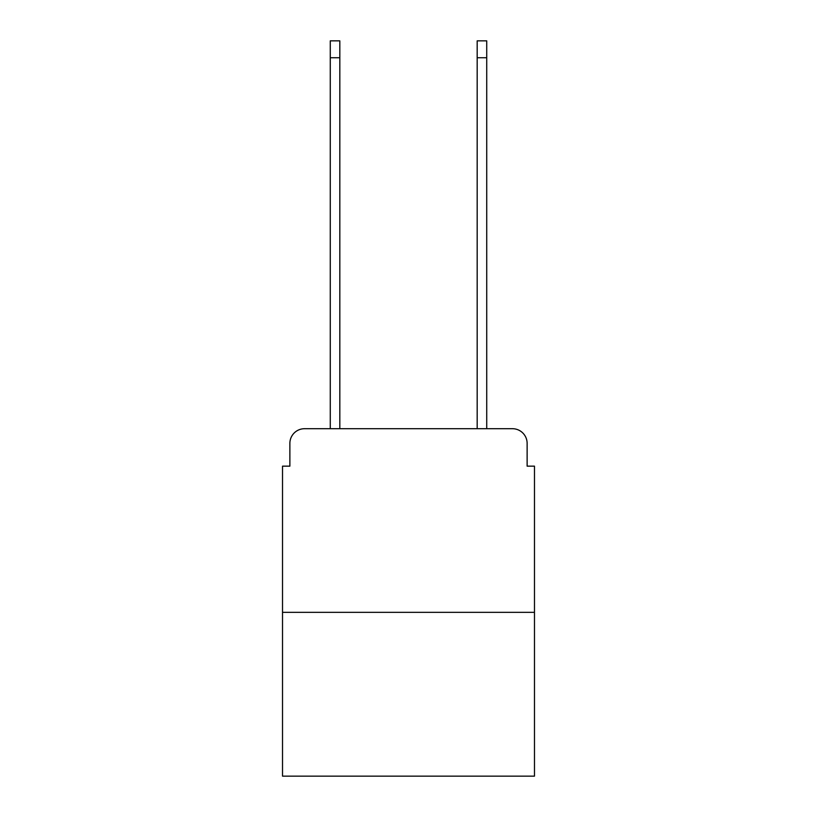 <?xml version="1.0" encoding="UTF-8"?>
<svg xmlns="http://www.w3.org/2000/svg" width="817" height="817" viewBox="0 0 817 817"><rect width="100%" height="100%" fill="white"/><g stroke="black" fill="none" stroke-linecap="round" stroke-linejoin="round"><path stroke-width="1.23" d="M289.872 443.396L289.872 466.16L289.872 443.396A14.696 14.696 0 0 1 304.557 428.7L330.272 428.7L330.272 40.85L339.821 40.85L339.821 428.7L351.208 428.7M534.481 612.341L282.519 612.341L282.519 776.15L534.481 776.15L534.481 466.16L527.128 466.16L527.128 443.396A14.696 14.696 0 0 0 512.443 428.7L304.557 428.7M282.519 612.341L282.519 466.16L289.872 466.16M465.792 428.7L477.179 428.7L477.179 40.85L486.728 40.85L486.728 428.7L512.443 428.7M527.128 466.16L527.128 443.396M330.272 57.741L339.821 57.741M486.728 57.741L477.179 57.741"/></g></svg>
